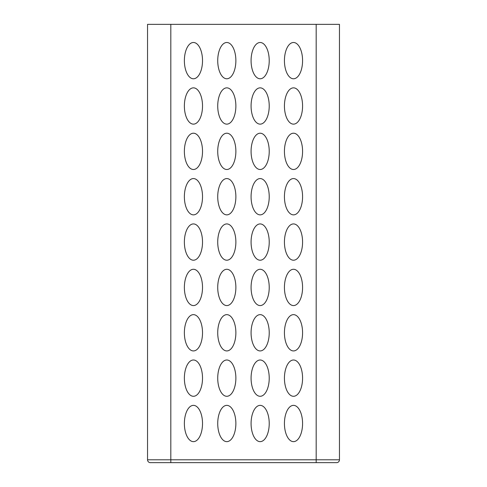 <?xml version="1.0" encoding="UTF-8"?>
<svg xmlns="http://www.w3.org/2000/svg" width="487" height="487" viewBox="0 0 487 487"><rect width="100%" height="100%" fill="white"/><g stroke="black" fill="none" stroke-linecap="round" stroke-linejoin="round"><path stroke-width="0.73" d="M339.457 24.35L339.457 459.795A2.855 2.855 0 0 1 336.596 462.65L316.185 462.65L336.596 462.65A2.855 2.855 0 0 0 339.457 459.795L147.543 459.795L147.543 24.35L339.457 24.35L339.457 441.648M147.543 459.795A2.855 2.855 0 0 0 150.404 462.65L316.185 462.65L316.185 24.35M170.815 24.35L170.815 462.65L150.404 462.65M339.457 396.29L339.457 360.003M339.457 305.574L339.457 269.287M339.457 350.932L339.457 314.645M226.802 78.778A18.141 9.07 -90 0 1 218.943 51.567A18.141 9.07 -90 0 1 234.655 51.567A18.141 9.07 -90 0 1 226.802 78.778M226.802 124.136A18.141 9.07 -90 0 1 218.943 96.925A18.141 9.07 -90 0 1 234.655 96.925A18.141 9.07 -90 0 1 226.802 124.136M293.509 396.29A18.141 9.07 -90 0 1 285.65 369.073A18.141 9.07 -90 0 1 301.362 369.073A18.141 9.07 -90 0 1 293.509 396.29M193.449 78.778A18.141 9.07 -90 0 1 185.59 51.567A18.141 9.07 -90 0 1 201.301 51.567A18.141 9.07 -90 0 1 193.449 78.778M293.509 441.648A18.141 9.07 -90 0 1 285.65 414.437A18.141 9.07 -90 0 1 301.362 414.437A18.141 9.07 -90 0 1 293.509 441.648M260.155 260.216A18.141 9.07 -90 0 1 252.296 232.999A18.141 9.07 -90 0 1 268.008 232.999A18.141 9.07 -90 0 1 260.155 260.216M293.509 350.932A18.141 9.07 -90 0 1 285.65 323.715A18.141 9.07 -90 0 1 301.362 323.715A18.141 9.07 -90 0 1 293.509 350.932M226.802 305.574A18.141 9.07 -90 0 1 218.943 278.357A18.141 9.07 -90 0 1 234.655 278.357A18.141 9.07 -90 0 1 226.802 305.574M293.509 260.216A18.141 9.07 -90 0 1 285.65 232.999A18.141 9.07 -90 0 1 301.362 232.999A18.141 9.07 -90 0 1 293.509 260.216M193.449 214.858A18.141 9.07 -90 0 1 185.59 187.641A18.141 9.07 -90 0 1 201.301 187.641A18.141 9.07 -90 0 1 193.449 214.858M260.155 214.858A18.141 9.07 -90 0 1 252.296 187.641A18.141 9.07 -90 0 1 268.008 187.641A18.141 9.07 -90 0 1 260.155 214.858M193.449 169.5A18.141 9.07 -90 0 1 185.59 142.283A18.141 9.07 -90 0 1 201.301 142.283A18.141 9.07 -90 0 1 193.449 169.5M293.509 305.574A18.141 9.07 -90 0 1 285.65 278.357A18.141 9.07 -90 0 1 301.362 278.357A18.141 9.07 -90 0 1 293.509 305.574M293.509 169.5A18.141 9.07 -90 0 1 285.65 142.283A18.141 9.07 -90 0 1 301.362 142.283A18.141 9.07 -90 0 1 293.509 169.5M226.802 350.932A18.141 9.07 -90 0 1 218.943 323.715A18.141 9.07 -90 0 1 234.655 323.715A18.141 9.07 -90 0 1 226.802 350.932M193.449 124.136A18.141 9.07 -90 0 1 185.59 96.925A18.141 9.07 -90 0 1 201.301 96.925A18.141 9.07 -90 0 1 193.449 124.136M193.449 350.932A18.141 9.07 -90 0 1 185.59 323.715A18.141 9.07 -90 0 1 201.301 323.715A18.141 9.07 -90 0 1 193.449 350.932M193.449 441.648A18.141 9.07 -90 0 1 185.59 414.437A18.141 9.07 -90 0 1 201.301 414.437A18.141 9.07 -90 0 1 193.449 441.648M226.802 441.648A18.141 9.07 -90 0 1 218.943 414.437A18.141 9.07 -90 0 1 234.655 414.437A18.141 9.07 -90 0 1 226.802 441.648M293.509 124.136A18.141 9.07 -90 0 1 285.65 96.925A18.141 9.07 -90 0 1 301.362 96.925A18.141 9.07 -90 0 1 293.509 124.136M226.802 396.29A18.141 9.07 -90 0 1 218.943 369.073A18.141 9.07 -90 0 1 234.655 369.073A18.141 9.07 -90 0 1 226.802 396.29M260.155 169.5A18.141 9.07 -90 0 1 252.296 142.283A18.141 9.07 -90 0 1 268.008 142.283A18.141 9.07 -90 0 1 260.155 169.5M193.449 260.216A18.141 9.07 -90 0 1 185.59 232.999A18.141 9.07 -90 0 1 201.301 232.999A18.141 9.07 -90 0 1 193.449 260.216M226.802 169.5A18.141 9.07 -90 0 1 218.943 142.283A18.141 9.07 -90 0 1 234.655 142.283A18.141 9.07 -90 0 1 226.802 169.5M293.509 214.858A18.141 9.07 -90 0 1 285.65 187.641A18.141 9.07 -90 0 1 301.362 187.641A18.141 9.07 -90 0 1 293.509 214.858M226.802 214.858A18.141 9.07 -90 0 1 218.943 187.641A18.141 9.07 -90 0 1 234.655 187.641A18.141 9.07 -90 0 1 226.802 214.858M226.802 260.216A18.141 9.07 -90 0 1 218.943 232.999A18.141 9.07 -90 0 1 234.655 232.999A18.141 9.07 -90 0 1 226.802 260.216M260.155 305.574A18.141 9.07 -90 0 1 252.296 278.357A18.141 9.07 -90 0 1 268.008 278.357A18.141 9.07 -90 0 1 260.155 305.574M193.449 305.574A18.141 9.07 -90 0 1 185.59 278.357A18.141 9.07 -90 0 1 201.301 278.357A18.141 9.07 -90 0 1 193.449 305.574M260.155 350.932A18.141 9.07 -90 0 1 252.296 323.715A18.141 9.07 -90 0 1 268.008 323.715A18.141 9.07 -90 0 1 260.155 350.932M293.509 78.778A18.141 9.07 -90 0 1 285.65 51.567A18.141 9.07 -90 0 1 301.362 51.567A18.141 9.07 -90 0 1 293.509 78.778M260.155 124.136A18.141 9.07 -90 0 1 252.296 96.925A18.141 9.07 -90 0 1 268.008 96.925A18.141 9.07 -90 0 1 260.155 124.136M260.155 441.648A18.141 9.07 -90 0 1 252.296 414.437A18.141 9.07 -90 0 1 268.008 414.437A18.141 9.07 -90 0 1 260.155 441.648M193.449 396.29A18.141 9.07 -90 0 1 185.59 369.073A18.141 9.07 -90 0 1 201.301 369.073A18.141 9.07 -90 0 1 193.449 396.29M260.155 396.29A18.141 9.07 -90 0 1 252.296 369.073A18.141 9.07 -90 0 1 268.008 369.073A18.141 9.07 -90 0 1 260.155 396.29M260.155 78.778A18.141 9.07 -90 0 1 252.296 51.567A18.141 9.07 -90 0 1 268.008 51.567A18.141 9.07 -90 0 1 260.155 78.778M339.457 459.795A2.855 2.855 0 0 1 336.596 462.65"/></g></svg>

